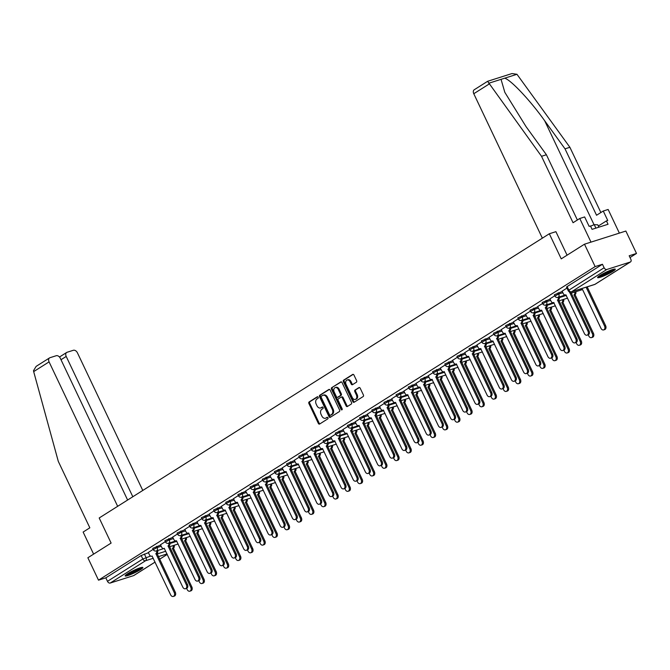 <?xml version="1.0" encoding="UTF-8"?>
<svg xmlns="http://www.w3.org/2000/svg" width="670" height="670" viewBox="0 0 670 670"><rect width="100%" height="100%" fill="white"/><g stroke="black" fill="none" stroke-linecap="round" stroke-linejoin="round"><path stroke-width="1" d="M318.175 397.226A0.863 0.628 -107.6 0 0 317.27 396.791L309.138 401.933A1.231 0.888 -107.6 0 0 308.895 403.516L318.342 423.406A1.231 0.888 -107.6 0 0 319.632 424.026L327.764 418.892A0.863 0.628 -107.6 0 0 327.027 417.343L325.98 418.013A3.945 2.856 -107.6 0 1 325.494 418.239A3.945 2.856 -107.6 0 1 321.851 416.02L321.064 414.361A3.945 2.856 -107.6 0 1 321.834 409.278L322.89 408.616A0.863 0.628 -107.6 0 0 322.153 407.067L321.097 407.737A3.945 2.856 -107.6 0 1 320.612 407.963A3.945 2.856 -107.6 0 1 316.969 405.744L316.181 404.085A3.945 2.856 -107.6 0 1 316.952 399.002L318.007 398.34A0.863 0.628 -107.6 0 0 318.175 397.226M127.551 573.746A9.799 1.256 154.6 0 0 125.148 575.899A9.799 1.256 154.6 0 0 130.977 574.408A9.799 1.256 154.6 0 0 140.457 569.651A9.799 1.256 154.6 0 0 142.852 567.49A9.799 1.256 154.6 0 0 137.023 568.981A9.799 1.256 154.6 0 0 127.551 573.746M599.993 275.445A9.799 1.256 154.6 0 0 597.598 277.598A9.799 1.256 154.6 0 0 603.427 276.107A9.799 1.256 154.6 0 0 612.899 271.342A9.799 1.256 154.6 0 0 615.303 269.189A9.799 1.256 154.6 0 0 609.474 270.68A9.799 1.256 154.6 0 0 599.993 275.445M356.365 382.235A1.231 0.888 -107.6 0 0 356.608 380.644L353.961 375.066A1.231 0.888 -107.6 0 0 352.671 374.446L343.635 380.15A1.231 0.888 -107.6 0 0 343.392 381.733L352.839 401.623A1.231 0.888 -107.6 0 0 354.128 402.251L363.165 396.54A1.231 0.888 -107.6 0 0 363.4 394.957L360.2 388.215A1.231 0.888 -107.6 0 0 358.911 387.595L355.041 390.032A1.231 0.888 -107.6 0 0 354.807 391.623L356.39 394.965A3.3 2.387 -107.6 0 1 355.343 399.404A3.3 2.387 -107.6 0 1 352.294 397.553L346.08 384.454A3.3 2.387 -107.6 0 1 347.127 380.016A3.3 2.387 -107.6 0 1 350.175 381.875L351.214 384.052A1.231 0.888 -107.6 0 0 352.504 384.672L356.365 382.235M98.498 580.161L87.862 557.758L111.111 543.077L99.194 517.977L549.325 233.763L561.242 258.863L584.491 244.19L595.128 266.585L98.498 580.161L105.818 577.833L107.476 581.326L142.819 559.014L150.583 556.058M330.142 390.099A1.231 0.888 -107.6 0 0 328.853 389.479L319.816 395.183A1.231 0.888 -107.6 0 0 319.573 396.774L329.02 416.665A1.231 0.888 -107.6 0 0 330.31 417.284L339.347 411.581A1.231 0.888 -107.6 0 0 339.59 409.99L330.142 390.099M331.725 387.67L340.762 381.959A1.231 0.888 -107.6 0 1 342.052 382.587L351.499 402.469A1.231 0.888 -107.6 0 1 351.256 404.06L347.387 406.506A1.231 0.888 -107.6 0 1 346.097 405.878L342.269 397.812A1.231 0.888 -107.6 0 0 340.98 397.193L338.409 398.809A1.231 0.888 -107.6 0 0 338.174 400.4L342.161 408.8A0.863 0.628 -107.6 0 1 341.089 409.479L331.483 389.253A1.231 0.888 -107.6 0 1 331.725 387.67L341.298 381.883M584.491 244.19L625.864 231.049L636.5 253.453L630.018 257.54M595.128 266.585L602.456 264.265L604.114 267.749A2.513 1.709 57.7 0 0 606.836 269.482L630.252 262.037A2.513 1.709 57.7 0 0 630.52 261.911A2.513 1.709 57.7 0 0 630.839 259.265L629.18 255.772L636.5 253.453M105.818 577.833L141.161 555.522L148.464 552.716M134.117 575.295A2.513 1.709 -122.3 0 1 133.891 575.488A2.513 1.709 -122.3 0 1 133.615 575.614L110.198 583.051A2.513 1.709 -122.3 0 1 107.476 581.326M165.339 541.662L160.498 544.752M177.508 533.973L172.667 537.072M189.677 526.293L184.836 529.384M201.846 518.605L197.014 521.704M214.015 510.925L209.182 514.016M226.192 503.237L221.351 506.336M238.361 495.557L233.52 498.647M250.53 487.869L245.563 491.001L246.811 493.313A2.513 1.817 -107.6 0 0 249.131 494.728A2.513 1.817 -107.6 0 0 249.441 494.586L267.992 533.345A2.889 2.085 -107.6 0 0 270.663 534.97A2.889 2.085 -107.6 0 0 271.584 531.084L253.26 492.165A2.513 1.817 -107.6 0 0 253.93 489.393M262.699 480.189L257.858 483.279M274.868 472.501L269.901 475.633L271.149 477.944A2.513 1.817 -107.6 0 0 273.469 479.36A2.513 1.817 -107.6 0 0 273.779 479.218L292.338 517.977A2.889 2.085 -107.6 0 0 295.001 519.602A2.889 2.085 -107.6 0 0 295.922 515.707L277.598 476.797A2.513 1.817 -107.6 0 0 278.268 474.025M287.036 464.812L282.204 467.911M299.205 457.133L294.373 460.223M311.382 449.444L306.542 452.543M323.551 441.765L318.585 444.897L319.825 447.208A2.513 1.817 -107.6 0 0 322.153 448.624A2.513 1.817 -107.6 0 0 322.454 448.481L341.013 487.241A2.889 2.085 -107.6 0 0 343.685 488.866A2.889 2.085 -107.6 0 0 344.606 484.971L326.282 446.061A2.513 1.817 -107.6 0 0 326.952 443.289M335.72 434.076L330.88 437.175M347.889 426.396L342.923 429.529L344.171 431.84A2.513 1.817 -107.6 0 0 346.491 433.256A2.513 1.817 -107.6 0 0 346.8 433.113L365.359 471.873A2.889 2.085 -107.6 0 0 368.023 473.497A2.889 2.085 -107.6 0 0 368.944 469.603L350.619 430.693A2.513 1.817 -107.6 0 0 351.289 427.921M360.058 418.708L355.217 421.807M372.227 411.028L367.394 414.119M384.396 403.34L379.563 406.439M396.573 395.66L391.732 398.75M408.742 387.972L403.901 391.071M420.911 380.292L415.944 383.424L417.192 385.736A2.513 1.817 -107.6 0 0 419.512 387.151A2.513 1.817 -107.6 0 0 419.822 387.009L438.373 425.768A2.889 2.085 -107.6 0 0 441.044 427.393A2.889 2.085 -107.6 0 0 441.966 423.499L423.641 384.588A2.513 1.817 -107.6 0 0 424.311 381.816M433.08 372.604L428.239 375.703M445.248 364.924L440.282 368.056L441.53 370.368A2.513 1.817 -107.6 0 0 443.85 371.783A2.513 1.817 -107.6 0 0 444.16 371.641L462.719 410.4A2.889 2.085 -107.6 0 0 465.382 412.025A2.889 2.085 -107.6 0 0 466.303 408.13L447.979 369.22A2.513 1.817 -107.6 0 0 448.649 366.448M457.417 357.236L452.585 360.334M469.586 349.556L464.754 352.646M481.764 341.868L476.923 344.966M493.932 334.188L489.092 337.278M506.101 326.499L501.26 329.598M518.27 318.82L513.304 321.952L514.552 324.263A2.513 1.817 -107.6 0 0 516.871 325.679A2.513 1.817 -107.6 0 0 517.181 325.528L535.74 364.296A2.889 2.085 -107.6 0 0 538.404 365.912A2.889 2.085 -107.6 0 0 539.325 362.026L521 323.116A2.513 1.817 -107.6 0 0 521.67 320.344M530.439 311.131L525.598 314.23M542.608 303.451L537.642 306.584L538.889 308.895A2.513 1.817 -107.6 0 0 541.209 310.31A2.513 1.817 -107.6 0 0 541.519 310.16L560.078 348.928A2.889 2.085 -107.6 0 0 562.75 350.544A2.889 2.085 -107.6 0 0 563.663 346.658L545.338 307.748A2.513 1.817 -107.6 0 0 546.017 304.976M554.777 295.763L549.944 298.862M566.954 288.083L562.113 291.174M558.16 292.748L558.746 293.988L554.919 296.048L554.325 294.817L562.247 291.45M545.991 300.436L546.578 301.676L542.742 303.736L542.156 302.497L550.07 299.138M533.814 308.116L534.409 309.356L530.573 311.416L529.987 310.185L537.901 306.818M521.645 315.805L522.24 317.044L518.404 319.104L517.818 317.865L525.732 314.506M509.476 323.484L510.063 324.724L506.235 326.784L505.649 325.553L513.563 322.186M497.307 331.173L497.894 332.412L494.066 334.472L493.48 333.233L501.394 329.875M485.139 338.853L485.725 340.092L481.897 342.152L481.311 340.921L489.226 337.554M472.97 346.541L473.556 347.78L469.729 349.841L469.134 348.601L477.057 345.243M460.801 354.221L461.387 355.46L457.551 357.52L456.965 356.289L464.88 352.923M448.624 361.909L449.218 363.148L445.382 365.209L444.796 363.969L452.711 360.611M436.455 369.589L437.049 370.828L433.214 372.889L432.627 371.657L440.542 368.291M424.286 377.277L424.872 378.517L421.045 380.577L420.459 379.337L428.373 375.979M412.117 384.957L412.703 386.196L408.876 388.265L408.29 387.026L416.204 383.659M399.948 392.645L400.534 393.885L396.707 395.945L396.121 394.705L404.035 391.347M387.779 400.325L388.366 401.565L384.538 403.633L383.944 402.394L391.866 399.027M375.61 408.013L376.197 409.253L372.361 411.313L371.775 410.074L379.689 406.715M363.433 415.693L364.028 416.933L360.192 419.001L359.606 417.762L367.52 414.395M351.264 423.381L351.859 424.621L348.023 426.681L347.437 425.442L355.351 422.083M339.095 431.061L339.682 432.301L335.854 434.369L335.268 433.13L343.182 429.763M326.927 438.75L327.513 439.989L323.685 442.049L323.099 440.81L331.014 437.451M314.758 446.429L315.344 447.669L311.517 449.738L310.93 448.498L318.845 445.131M302.589 454.118L303.175 455.357L299.348 457.417L298.753 456.178L306.676 452.819M290.42 461.798L291.006 463.037L287.17 465.106L286.584 463.866L294.498 460.499M278.243 469.486L278.837 470.725L275.002 472.786L274.415 471.546L282.33 468.188M266.074 477.166L266.668 478.405L262.833 480.474L262.246 479.234L270.161 475.868M253.905 484.854L254.491 486.093L250.664 488.154L250.078 486.914L257.992 483.556M241.736 492.534L242.322 493.773L238.495 495.842L237.909 494.602L245.823 491.244M229.567 500.222L230.153 501.462L226.326 503.522L225.74 502.282L233.654 498.924M217.398 507.902L217.984 509.141L214.157 511.21L213.562 509.97L221.485 506.612M205.229 515.59L205.816 516.83L201.98 518.89L201.394 517.65L209.308 514.292M193.052 523.27L193.647 524.51L189.811 526.578L189.225 525.339L197.139 521.98M180.883 530.958L181.478 532.198L177.642 534.258L177.056 533.019L184.97 529.66M168.714 538.646L169.301 539.878L165.473 541.946L164.887 540.707L172.801 537.348M156.546 546.326L157.132 547.566L153.304 549.626L152.718 548.387L160.633 545.028M549.325 233.763L555.824 231.703M153.17 549.341L148.33 552.44M602.456 264.265L567.113 286.576L566.502 287.128L568.152 290.621L604.114 267.749M320.612 407.963L321.441 407.695A3.945 2.856 -107.6 0 0 321.927 407.469L321.097 407.737M322.605 407.042L321.927 407.469M325.494 418.239L326.324 417.971A3.945 2.856 -107.6 0 0 326.801 417.745L325.98 418.013M327.488 417.318L326.801 417.745M317.722 396.766L309.967 401.665A1.231 0.888 -107.6 0 0 309.724 403.256L319.163 423.147A1.231 0.888 -107.6 0 0 319.925 423.842M329.389 389.404L320.645 394.923A1.231 0.888 -107.6 0 0 320.402 396.514L329.849 416.397A1.231 0.888 -107.6 0 0 330.603 417.1M321.391 396.196A0.863 0.628 -107.6 0 0 321.223 397.31L329.514 414.772A0.863 0.628 -107.6 0 0 330.419 415.207L331.533 414.504A3.945 2.856 -107.6 0 0 332.303 409.42L326.633 397.486A3.945 2.856 -107.6 0 0 322.99 395.275A3.945 2.856 -107.6 0 0 322.505 395.501L321.391 396.196M331.022 415.015A0.863 0.628 -107.6 0 0 331.248 414.939L330.419 415.207M322.99 395.275L323.819 395.007A3.945 2.856 -107.6 0 1 327.463 397.226L333.124 409.161A3.945 2.856 -107.6 0 1 332.353 414.244L331.248 414.939M341.8 396.933A1.231 0.888 -107.6 0 1 343.09 397.553L346.926 405.618A1.231 0.888 -107.6 0 0 347.68 406.313M332.555 387.402A1.231 0.888 -107.6 0 0 332.312 388.994L341.909 409.211A0.863 0.628 -107.6 0 0 342.219 409.596M338.291 389.446A3.3 2.387 -107.6 0 0 335.243 387.595A3.3 2.387 -107.6 0 0 334.196 392.034L336.39 396.64A1.231 0.888 -107.6 0 0 337.68 397.268L340.243 395.643A1.231 0.888 -107.6 0 0 340.486 394.06L338.291 389.446L339.121 389.178A3.3 2.387 -107.6 0 0 336.072 387.327L335.243 387.595M338.191 397.101A1.231 0.888 -107.6 0 0 338.501 397L337.68 397.268M339.121 389.178L341.306 393.793A1.231 0.888 -107.6 0 1 341.072 395.384L338.501 397M347.127 380.016L347.956 379.756A3.3 2.387 -107.6 0 1 351.005 381.607L352.035 383.793A1.231 0.888 -107.6 0 0 352.797 384.488M355.343 399.404L356.172 399.136A3.3 2.387 -107.6 0 0 357.219 394.705L356.39 394.965M359.447 387.511L355.871 389.772A1.231 0.888 -107.6 0 0 355.628 391.355L357.219 394.705M353.199 374.363L344.464 379.882A1.231 0.888 -107.6 0 0 344.221 381.473L353.659 401.364A1.231 0.888 -107.6 0 0 354.422 402.059M174.192 545.271A2.513 1.817 72.4 0 1 173.522 548.043L172.45 548.387A2.513 1.817 -107.6 0 0 173.12 545.615M186.629 588.386L187.181 589.567A2.889 2.085 -107.6 0 0 189.853 591.183A2.889 2.085 -107.6 0 0 190.774 587.297L172.332 548.462M173.404 548.119L191.846 586.954A2.889 2.085 72.4 0 1 190.925 590.84L189.853 591.183M148.313 552.407L149.444 554.794A2.513 1.817 -107.6 0 0 151.772 556.201A2.513 1.817 -107.6 0 0 152.073 556.058L170.632 594.818A2.889 2.085 -107.6 0 0 173.304 596.442A2.889 2.085 -107.6 0 0 174.225 592.556L155.901 553.646A2.513 1.817 -107.6 0 0 156.571 550.874M157.643 550.531A2.513 1.817 72.4 0 1 156.973 553.303L175.297 592.213A2.889 2.085 72.4 0 1 174.376 596.099L173.304 596.442M155.783 553.713L156.855 553.378M186.361 537.591A2.513 1.817 72.4 0 1 185.691 540.363L184.619 540.698A2.513 1.817 -107.6 0 0 185.288 537.926M198.797 580.706L199.35 581.878A2.889 2.085 -107.6 0 0 202.022 583.503A2.889 2.085 -107.6 0 0 202.943 579.609L184.501 540.774M185.573 540.43L204.015 579.274A2.889 2.085 72.4 0 1 203.094 583.16L202.022 583.503M198.538 529.903A2.513 1.817 72.4 0 1 197.859 532.675L196.787 533.019A2.513 1.817 -107.6 0 0 197.457 530.246M210.966 573.018L211.519 574.198A2.889 2.085 -107.6 0 0 214.191 575.815A2.889 2.085 -107.6 0 0 215.112 571.929L196.67 533.094M197.742 532.75L216.184 571.585A2.889 2.085 72.4 0 1 215.271 575.471L214.191 575.815M33.676 371.607L33.5 370.686L36.146 366.364L49.547 357.906A3.769 2.563 57.7 0 0 49.078 361.884L33.676 371.607L58.307 461.404L89.839 527.818L83.13 532.055L93.616 554.132M142.785 490.457L77.452 352.872A3.769 2.563 57.7 0 0 73.365 350.276L67.075 352.278A3.769 2.563 57.7 0 0 66.673 352.47A3.769 2.563 57.7 0 0 66.204 356.44L60.995 359.723M132.819 496.746L66.204 356.44M127.618 500.029L60.325 358.308A3.769 2.563 57.7 0 0 56.238 355.72L49.949 357.713A3.769 2.563 57.7 0 0 49.547 357.906M117.66 506.319L49.078 361.884M487.643 81.363L541.519 156.303L573.051 222.725L579.768 218.487L584.642 216.938L589.139 226.393L590.463 225.966L592.062 229.349L608.033 224.274L606.425 220.899L607.749 220.48L603.26 211.025L596.551 215.254L565.019 148.84L569.894 147.291L516.964 74.286L511.981 73.558L487.643 81.288L474.251 89.746A3.769 2.563 -122.3 0 0 473.774 93.725L542.357 238.16M565.019 148.84L544.677 120.751C530.489 100.718 510.574 79.546 504.644 78.206L501.043 79.345L504.828 92.343L526.067 126.664L546.402 154.753L577.372 219.995M603.26 211.025L608.142 209.467L619.365 233.11L590.99 242.121L579.768 218.487M569.894 147.291L600.873 212.532M541.519 156.303L546.402 154.753M567.071 255.186L555.899 231.653M606.425 220.899L598.327 226.016M141.069 567.565A8.484 1.089 -25.4 0 1 135.834 570.899A8.484 1.089 -25.4 0 1 128.305 574.123A8.484 1.089 -25.4 0 1 126.337 574.567M128.07 573.419A7.856 1.005 154.6 0 0 128.431 573.311A7.856 1.005 154.6 0 0 139.084 568.194M125.684 575.086A9.74 1.248 154.6 0 0 127.526 574.617A9.74 1.248 154.6 0 0 141.881 567.389M613.519 269.265A8.484 1.089 -25.4 0 1 608.276 272.59A8.484 1.089 -25.4 0 1 600.756 275.822A8.484 1.089 -25.4 0 1 598.787 276.266M600.521 275.119A7.856 1.005 154.6 0 0 600.881 275.01A7.856 1.005 154.6 0 0 611.534 269.893M598.134 276.777A9.74 1.248 154.6 0 0 599.977 276.308A9.74 1.248 154.6 0 0 614.331 269.089M598.88 227.18L597.766 224.827L594.24 224.626L590.563 226.2M595.906 228.127L594.24 224.626M160.482 544.718L161.621 547.105A2.513 1.817 -107.6 0 0 163.941 548.512A2.513 1.817 -107.6 0 0 164.251 548.37L182.801 587.138A2.889 2.085 -107.6 0 0 185.473 588.754A2.889 2.085 -107.6 0 0 186.394 584.868L168.07 545.958A2.513 1.817 -107.6 0 0 168.739 543.186M169.82 542.842A2.513 1.817 72.4 0 1 169.142 545.615L187.466 584.525A2.889 2.085 72.4 0 1 186.553 588.411L185.473 588.754M167.952 546.033L169.024 545.69M172.659 537.038L173.79 539.425A2.513 1.817 -107.6 0 0 176.109 540.832A2.513 1.817 -107.6 0 0 176.419 540.69L194.978 579.45A2.889 2.085 -107.6 0 0 197.642 581.074A2.889 2.085 -107.6 0 0 198.563 577.188L180.238 538.278A2.513 1.817 -107.6 0 0 180.908 535.497M181.989 535.163A2.513 1.817 72.4 0 1 181.319 537.935L199.635 576.845A2.889 2.085 72.4 0 1 198.722 580.731L197.642 581.074M180.121 538.345L181.202 538.01M210.707 522.223A2.513 1.817 72.4 0 1 210.037 524.995L208.956 525.33A2.513 1.817 -107.6 0 0 209.626 522.558M223.135 565.338L223.696 566.51A2.889 2.085 -107.6 0 0 226.359 568.135A2.889 2.085 -107.6 0 0 227.281 564.24L208.839 525.406M209.919 525.062L228.353 563.906A2.889 2.085 72.4 0 1 227.44 567.792L226.359 568.135M222.876 514.535A2.513 1.817 72.4 0 1 222.206 517.307L221.125 517.65A2.513 1.817 -107.6 0 0 221.795 514.878M235.304 557.649L235.865 558.83A2.889 2.085 -107.6 0 0 238.528 560.447A2.889 2.085 -107.6 0 0 239.45 556.561L221.008 517.726M222.088 517.382L240.53 556.217A2.889 2.085 72.4 0 1 239.609 560.103L238.528 560.447M235.044 506.855A2.513 1.817 72.4 0 1 234.374 509.627L233.294 509.962A2.513 1.817 -107.6 0 0 233.972 507.19M247.473 549.969L248.034 551.142A2.889 2.085 -107.6 0 0 250.706 552.767A2.889 2.085 -107.6 0 0 251.619 548.872L233.177 510.038M234.257 509.694L252.699 548.537A2.889 2.085 72.4 0 1 251.778 552.423L250.706 552.767M184.828 529.35L185.958 531.737A2.513 1.817 -107.6 0 0 188.278 533.144A2.513 1.817 -107.6 0 0 188.588 533.002L207.147 571.77A2.889 2.085 -107.6 0 0 209.811 573.386A2.889 2.085 -107.6 0 0 210.732 569.5L192.407 530.59A2.513 1.817 -107.6 0 0 193.077 527.818M194.158 527.474A2.513 1.817 72.4 0 1 193.488 530.246L211.812 569.157A2.889 2.085 72.4 0 1 210.891 573.043L209.811 573.386M192.29 530.665L193.37 530.322M196.997 521.67L198.127 524.057A2.513 1.817 -107.6 0 0 200.447 525.464A2.513 1.817 -107.6 0 0 200.757 525.322L219.316 564.081A2.889 2.085 -107.6 0 0 221.988 565.706A2.889 2.085 -107.6 0 0 222.901 561.82L204.576 522.91A2.513 1.817 -107.6 0 0 205.255 520.129M206.327 519.794A2.513 1.817 72.4 0 1 205.656 522.567L223.981 561.477A2.889 2.085 72.4 0 1 223.06 565.363L221.988 565.706M204.459 522.977L205.539 522.642M209.166 513.982L210.296 516.369A2.513 1.817 -107.6 0 0 212.616 517.776A2.513 1.817 -107.6 0 0 212.926 517.634L231.485 556.402A2.889 2.085 -107.6 0 0 234.157 558.018A2.889 2.085 -107.6 0 0 235.07 554.132L216.753 515.222A2.513 1.817 -107.6 0 0 217.423 512.45M218.495 512.106A2.513 1.817 72.4 0 1 217.825 514.878L236.15 553.788A2.889 2.085 72.4 0 1 235.229 557.674L234.157 558.018M216.636 515.297L217.708 514.954M221.334 506.302L222.465 508.689A2.513 1.817 -107.6 0 0 224.785 510.096A2.513 1.817 -107.6 0 0 225.095 509.954L243.654 548.713A2.889 2.085 -107.6 0 0 246.326 550.338A2.889 2.085 -107.6 0 0 247.247 546.452L228.922 507.542A2.513 1.817 -107.6 0 0 229.592 504.761M230.664 504.426A2.513 1.817 72.4 0 1 229.994 507.198L248.319 546.109A2.889 2.085 72.4 0 1 247.397 549.995L246.326 550.338M228.805 507.609L229.877 507.274M233.503 498.614L234.634 501.001A2.513 1.817 -107.6 0 0 236.962 502.408A2.513 1.817 -107.6 0 0 237.264 502.266L255.823 541.033A2.889 2.085 -107.6 0 0 258.494 542.65A2.889 2.085 -107.6 0 0 259.416 538.764L241.091 499.854A2.513 1.817 -107.6 0 0 241.761 497.081M242.833 496.738A2.513 1.817 72.4 0 1 242.163 499.51L260.488 538.42A2.889 2.085 72.4 0 1 259.566 542.306L258.494 542.65M240.974 499.929L242.046 499.586M255.01 489.058A2.513 1.817 72.4 0 1 254.332 491.83L272.656 530.74A2.889 2.085 72.4 0 1 271.744 534.627L270.663 534.97M253.143 492.241L254.215 491.906M257.849 483.246L258.98 485.633A2.513 1.817 -107.6 0 0 261.3 487.04A2.513 1.817 -107.6 0 0 261.61 486.897L280.169 525.665A2.889 2.085 -107.6 0 0 282.832 527.282A2.889 2.085 -107.6 0 0 283.753 523.396L265.429 484.485A2.513 1.817 -107.6 0 0 266.099 481.713M267.179 481.37A2.513 1.817 72.4 0 1 266.509 484.142L284.825 523.052A2.889 2.085 72.4 0 1 283.913 526.938L282.832 527.282M265.312 484.561L266.392 484.217M279.348 473.69A2.513 1.817 72.4 0 1 278.678 476.462L297.003 515.372A2.889 2.085 72.4 0 1 296.081 519.258L295.001 519.602M277.481 476.873L278.561 476.529M282.187 467.878L283.318 470.265A2.513 1.817 -107.6 0 0 285.638 471.672A2.513 1.817 -107.6 0 0 285.948 471.529L304.507 510.297A2.889 2.085 -107.6 0 0 307.178 511.913A2.889 2.085 -107.6 0 0 308.091 508.028L289.767 469.117A2.513 1.817 -107.6 0 0 290.445 466.345M291.517 466.002A2.513 1.817 72.4 0 1 290.847 468.774L309.172 507.684A2.889 2.085 72.4 0 1 308.25 511.57L307.178 511.913M289.649 469.193L290.73 468.849M294.356 460.198L295.487 462.576A2.513 1.817 -107.6 0 0 297.807 463.992A2.513 1.817 -107.6 0 0 298.116 463.849L316.675 502.609A2.889 2.085 -107.6 0 0 319.347 504.234A2.889 2.085 -107.6 0 0 320.26 500.339L301.944 461.429A2.513 1.817 -107.6 0 0 302.614 458.657M303.686 458.322A2.513 1.817 72.4 0 1 303.016 461.094L321.34 500.004A2.889 2.085 72.4 0 1 320.419 503.89L319.347 504.234M301.827 461.504L302.899 461.161M306.525 452.51L307.656 454.897A2.513 1.817 -107.6 0 0 309.976 456.304A2.513 1.817 -107.6 0 0 310.285 456.161L328.844 494.929A2.889 2.085 -107.6 0 0 331.516 496.545A2.889 2.085 -107.6 0 0 332.437 492.659L314.113 453.749A2.513 1.817 -107.6 0 0 314.783 450.977M315.855 450.634A2.513 1.817 72.4 0 1 315.185 453.406L333.509 492.316A2.889 2.085 72.4 0 1 332.588 496.202L331.516 496.545M313.996 453.825L315.067 453.481M328.024 442.954A2.513 1.817 72.4 0 1 327.354 445.726L345.678 484.636A2.889 2.085 72.4 0 1 344.757 488.522L343.685 488.866M326.164 446.136L327.236 445.793M330.863 437.142L332.002 439.528A2.513 1.817 -107.6 0 0 334.322 440.935A2.513 1.817 -107.6 0 0 334.632 440.793L353.182 479.553A2.889 2.085 -107.6 0 0 355.854 481.177A2.889 2.085 -107.6 0 0 356.775 477.291L338.451 438.381A2.513 1.817 -107.6 0 0 339.121 435.609M340.201 435.266A2.513 1.817 72.4 0 1 339.522 438.038L357.847 476.948A2.889 2.085 72.4 0 1 356.934 480.834L355.854 481.177M338.333 438.456L339.405 438.113M352.37 427.586A2.513 1.817 72.4 0 1 351.7 430.358L370.016 469.268A2.889 2.085 72.4 0 1 369.103 473.154L368.023 473.497M350.502 430.768L351.583 430.425M355.209 421.773L356.34 424.16A2.513 1.817 -107.6 0 0 358.659 425.567A2.513 1.817 -107.6 0 0 358.969 425.425L377.528 464.184A2.889 2.085 -107.6 0 0 380.192 465.809A2.889 2.085 -107.6 0 0 381.113 461.923L362.788 423.013A2.513 1.817 -107.6 0 0 363.458 420.241M364.539 419.897A2.513 1.817 72.4 0 1 363.869 422.67L382.193 461.58A2.889 2.085 72.4 0 1 381.272 465.466L380.192 465.809M362.671 423.088L363.751 422.745M367.378 414.094L368.508 416.472A2.513 1.817 -107.6 0 0 370.828 417.887A2.513 1.817 -107.6 0 0 371.138 417.745L389.697 456.505A2.889 2.085 -107.6 0 0 392.369 458.129A2.889 2.085 -107.6 0 0 393.282 454.235L374.957 415.325A2.513 1.817 -107.6 0 0 375.635 412.553M376.708 412.218A2.513 1.817 72.4 0 1 376.038 414.99L394.362 453.9A2.889 2.085 72.4 0 1 393.441 457.786L392.369 458.129M374.84 415.4L375.92 415.057M379.547 406.405L380.677 408.792A2.513 1.817 -107.6 0 0 382.997 410.199A2.513 1.817 -107.6 0 0 383.307 410.057L401.866 448.816A2.889 2.085 -107.6 0 0 404.538 450.441A2.889 2.085 -107.6 0 0 405.451 446.555L387.134 407.645A2.513 1.817 -107.6 0 0 387.804 404.873M388.876 404.529A2.513 1.817 72.4 0 1 388.206 407.301L406.531 446.212A2.889 2.085 72.4 0 1 405.61 450.098L404.538 450.441M387.017 407.72L388.089 407.377M391.716 398.725L392.846 401.104A2.513 1.817 -107.6 0 0 395.166 402.519A2.513 1.817 -107.6 0 0 395.476 402.377L414.035 441.136A2.889 2.085 -107.6 0 0 416.707 442.761A2.889 2.085 -107.6 0 0 417.628 438.867L399.303 399.957A2.513 1.817 -107.6 0 0 399.973 397.184M401.045 396.849A2.513 1.817 72.4 0 1 400.375 399.622L418.7 438.532A2.889 2.085 72.4 0 1 417.779 442.418L416.707 442.761M399.186 400.032L400.258 399.689M403.884 391.037L405.015 393.424A2.513 1.817 -107.6 0 0 407.343 394.831A2.513 1.817 -107.6 0 0 407.645 394.689L426.204 433.448A2.889 2.085 -107.6 0 0 428.875 435.073A2.889 2.085 -107.6 0 0 429.797 431.187L411.472 392.277A2.513 1.817 -107.6 0 0 412.142 389.505M413.214 389.161A2.513 1.817 72.4 0 1 412.544 391.933L430.869 430.844A2.889 2.085 72.4 0 1 429.947 434.73L428.875 435.073M411.355 392.352L412.427 392.009M247.213 499.167A2.513 1.817 72.4 0 1 246.543 501.939L245.471 502.282A2.513 1.817 -107.6 0 0 246.141 499.51M259.642 542.281L260.203 543.454A2.889 2.085 -107.6 0 0 262.875 545.079A2.889 2.085 -107.6 0 0 263.787 541.193L245.354 502.358M246.426 502.014L264.868 540.849A2.889 2.085 72.4 0 1 263.947 544.735L262.875 545.079M259.382 491.487A2.513 1.817 72.4 0 1 258.712 494.259L257.64 494.594A2.513 1.817 -107.6 0 0 258.31 491.822M271.819 534.601L272.372 535.774A2.889 2.085 -107.6 0 0 275.043 537.399A2.889 2.085 -107.6 0 0 275.965 533.504L257.523 494.669M258.595 494.326L277.037 533.169A2.889 2.085 72.4 0 1 276.115 537.055L275.043 537.399M271.551 483.799A2.513 1.817 72.4 0 1 270.881 486.571L269.809 486.914A2.513 1.817 -107.6 0 0 270.479 484.142M283.988 526.913L284.541 528.086A2.889 2.085 -107.6 0 0 287.212 529.71A2.889 2.085 -107.6 0 0 288.134 525.824L269.692 486.99M270.764 486.646L289.206 525.481A2.889 2.085 72.4 0 1 288.284 529.367L287.212 529.71M283.728 476.119A2.513 1.817 72.4 0 1 283.05 478.891L281.978 479.226A2.513 1.817 -107.6 0 0 282.648 476.454M296.157 519.233L296.709 520.406A2.889 2.085 -107.6 0 0 299.381 522.031A2.889 2.085 -107.6 0 0 300.302 518.136L281.861 479.301M282.933 478.958L301.374 517.801A2.889 2.085 72.4 0 1 300.462 521.687L299.381 522.031M295.897 468.431A2.513 1.817 72.4 0 1 295.227 471.203L294.147 471.546A2.513 1.817 -107.6 0 0 294.817 468.774M308.326 511.545L308.887 512.718A2.889 2.085 -107.6 0 0 311.55 514.342A2.889 2.085 -107.6 0 0 312.471 510.456L294.029 471.621M295.11 471.278L313.543 510.113A2.889 2.085 72.4 0 1 312.63 513.999L311.55 514.342M308.066 460.751A2.513 1.817 72.4 0 1 307.396 463.523L306.316 463.858A2.513 1.817 -107.6 0 0 306.986 461.086M320.495 503.865L321.056 505.038A2.889 2.085 -107.6 0 0 323.719 506.662A2.889 2.085 -107.6 0 0 324.64 502.768L306.198 463.933M307.279 463.59L325.721 502.433A2.889 2.085 72.4 0 1 324.799 506.319L323.719 506.662M320.235 453.062A2.513 1.817 72.4 0 1 319.565 455.834L318.484 456.178A2.513 1.817 -107.6 0 0 319.163 453.406M332.663 496.177L333.224 497.349A2.889 2.085 -107.6 0 0 335.896 498.974A2.889 2.085 -107.6 0 0 336.809 495.088L318.367 456.253M319.448 455.91L337.889 494.745A2.889 2.085 72.4 0 1 336.968 498.631L335.896 498.974M332.404 445.382A2.513 1.817 72.4 0 1 331.734 448.155L330.662 448.49A2.513 1.817 -107.6 0 0 331.332 445.718M344.832 488.497L345.393 489.669A2.889 2.085 -107.6 0 0 348.065 491.294A2.889 2.085 -107.6 0 0 348.978 487.4L330.545 448.565M331.616 448.222L350.058 487.065A2.889 2.085 72.4 0 1 349.137 490.951L348.065 491.294M344.573 437.694A2.513 1.817 72.4 0 1 343.903 440.466L342.831 440.81A2.513 1.817 -107.6 0 0 343.501 438.038M357.01 480.809L357.562 481.981A2.889 2.085 -107.6 0 0 360.234 483.606A2.889 2.085 -107.6 0 0 361.155 479.72L342.713 440.885M343.785 440.542L362.227 479.377A2.889 2.085 72.4 0 1 361.306 483.263L360.234 483.606M356.741 430.014A2.513 1.817 72.4 0 1 356.072 432.786L355 433.121A2.513 1.817 -107.6 0 0 355.67 430.349M369.178 473.129L369.731 474.301A2.889 2.085 -107.6 0 0 372.403 475.926A2.889 2.085 -107.6 0 0 373.324 472.032L354.882 433.197M355.954 432.854L374.396 471.697A2.889 2.085 72.4 0 1 373.475 475.583L372.403 475.926M368.919 422.326A2.513 1.817 72.4 0 1 368.24 425.098L367.168 425.442A2.513 1.817 -107.6 0 0 367.838 422.67M381.347 465.441L381.9 466.613A2.889 2.085 -107.6 0 0 384.572 468.238A2.889 2.085 -107.6 0 0 385.493 464.352L367.051 425.517M368.123 425.174L386.565 464.008A2.889 2.085 72.4 0 1 385.652 467.894L384.572 468.238M381.088 414.638A2.513 1.817 72.4 0 1 380.418 417.418L379.337 417.753A2.513 1.817 -107.6 0 0 380.007 414.981M393.516 457.761L394.077 458.933A2.889 2.085 -107.6 0 0 396.741 460.558A2.889 2.085 -107.6 0 0 397.662 456.664L379.22 417.829M380.3 417.485L398.734 456.329A2.889 2.085 72.4 0 1 397.821 460.215L396.741 460.558M393.257 406.958A2.513 1.817 72.4 0 1 392.587 409.73L391.506 410.074A2.513 1.817 -107.6 0 0 392.176 407.301M405.685 450.072L406.246 451.245A2.889 2.085 -107.6 0 0 408.909 452.87A2.889 2.085 -107.6 0 0 409.831 448.984L391.389 410.149M392.469 409.805L410.911 448.64A2.889 2.085 72.4 0 1 409.99 452.526L408.909 452.87M405.425 399.27A2.513 1.817 72.4 0 1 404.755 402.05L403.675 402.385A2.513 1.817 -107.6 0 0 404.353 399.613M417.854 442.393L418.415 443.565A2.889 2.085 -107.6 0 0 421.087 445.181A2.889 2.085 -107.6 0 0 422 441.296L403.558 402.461M404.638 402.117L423.08 440.961A2.889 2.085 72.4 0 1 422.159 444.846L421.087 445.181M417.594 391.59A2.513 1.817 72.4 0 1 416.924 394.362L415.852 394.705A2.513 1.817 -107.6 0 0 416.522 391.933M430.023 434.704L430.584 435.877A2.889 2.085 -107.6 0 0 433.256 437.502A2.889 2.085 -107.6 0 0 434.168 433.616L415.735 394.781M416.807 394.437L435.249 433.272A2.889 2.085 72.4 0 1 434.328 437.158L433.256 437.502M429.763 383.902A2.513 1.817 72.4 0 1 429.093 386.674L428.021 387.017A2.513 1.817 -107.6 0 0 428.691 384.245M442.2 427.024L442.753 428.197A2.889 2.085 -107.6 0 0 445.424 429.813A2.889 2.085 -107.6 0 0 446.346 425.927L427.904 387.092M428.976 386.749L447.418 425.592A2.889 2.085 72.4 0 1 446.496 429.478L445.424 429.813M441.932 376.222A2.513 1.817 72.4 0 1 441.262 378.994L440.19 379.337A2.513 1.817 -107.6 0 0 440.86 376.565M454.369 419.336L454.922 420.509A2.889 2.085 -107.6 0 0 457.593 422.134A2.889 2.085 -107.6 0 0 458.515 418.248L440.073 379.413M441.145 379.069L459.587 417.904A2.889 2.085 72.4 0 1 458.665 421.79L457.593 422.134M454.109 368.534A2.513 1.817 72.4 0 1 453.431 371.306L452.359 371.649A2.513 1.817 -107.6 0 0 453.029 368.877M466.538 411.656L467.091 412.829A2.889 2.085 -107.6 0 0 469.762 414.445A2.889 2.085 -107.6 0 0 470.683 410.559L452.242 371.724M453.314 371.381L471.755 410.224A2.889 2.085 72.4 0 1 470.843 414.11L469.762 414.445M466.278 360.854A2.513 1.817 72.4 0 1 465.608 363.626L464.528 363.969A2.513 1.817 -107.6 0 0 465.198 361.197M478.707 403.968L479.268 405.141A2.889 2.085 -107.6 0 0 481.931 406.765A2.889 2.085 -107.6 0 0 482.852 402.879L464.411 364.045M465.491 363.701L483.924 402.536A2.889 2.085 72.4 0 1 483.011 406.422L481.931 406.765M478.447 353.165A2.513 1.817 72.4 0 1 477.777 355.938L476.697 356.281A2.513 1.817 -107.6 0 0 477.367 353.509M490.876 396.288L491.437 397.461A2.889 2.085 -107.6 0 0 494.1 399.077A2.889 2.085 -107.6 0 0 495.021 395.191L476.579 356.356M477.66 356.013L496.102 394.848A2.889 2.085 72.4 0 1 495.18 398.742L494.1 399.077M425.391 381.481A2.513 1.817 72.4 0 1 424.713 384.253L443.038 423.164A2.889 2.085 72.4 0 1 442.125 427.05L441.044 427.393M423.524 384.664L424.596 384.32M428.231 375.669L429.361 378.056A2.513 1.817 -107.6 0 0 431.681 379.463A2.513 1.817 -107.6 0 0 431.991 379.321L450.55 418.08A2.889 2.085 -107.6 0 0 453.213 419.705A2.889 2.085 -107.6 0 0 454.134 415.819L435.81 376.909A2.513 1.817 -107.6 0 0 436.48 374.136M437.56 373.793A2.513 1.817 72.4 0 1 436.89 376.565L455.206 415.475A2.889 2.085 72.4 0 1 454.294 419.361L453.213 419.705M435.693 376.984L436.773 376.641M449.729 366.113A2.513 1.817 72.4 0 1 449.059 368.885L467.384 407.796A2.889 2.085 72.4 0 1 466.462 411.682L465.382 412.025M447.861 369.296L448.942 368.952M452.568 360.301L453.699 362.688A2.513 1.817 -107.6 0 0 456.019 364.095A2.513 1.817 -107.6 0 0 456.329 363.952L474.888 402.712A2.889 2.085 -107.6 0 0 477.559 404.337A2.889 2.085 -107.6 0 0 478.472 400.451L460.148 361.54A2.513 1.817 -107.6 0 0 460.826 358.768M461.898 358.425A2.513 1.817 72.4 0 1 461.228 361.197L479.553 400.107A2.889 2.085 72.4 0 1 478.631 403.993L477.559 404.337M460.03 361.616L461.111 361.272M490.616 345.486A2.513 1.817 72.4 0 1 489.946 348.258L488.866 348.601A2.513 1.817 -107.6 0 0 489.544 345.829M503.044 388.6L503.606 389.772A2.889 2.085 -107.6 0 0 506.277 391.397A2.889 2.085 -107.6 0 0 507.19 387.511L488.748 348.676M489.829 348.333L508.27 387.168A2.889 2.085 72.4 0 1 507.349 391.054L506.277 391.397M464.737 352.621L465.868 355A2.513 1.817 -107.6 0 0 468.188 356.415A2.513 1.817 -107.6 0 0 468.498 356.272L487.056 395.032A2.889 2.085 -107.6 0 0 489.728 396.657A2.889 2.085 -107.6 0 0 490.641 392.762L472.325 353.852A2.513 1.817 -107.6 0 0 472.995 351.08M474.067 350.737A2.513 1.817 72.4 0 1 473.397 353.517L491.721 392.427A2.889 2.085 72.4 0 1 490.8 396.313L489.728 396.657M472.208 353.928L473.28 353.584M502.785 337.797A2.513 1.817 72.4 0 1 502.115 340.569L501.043 340.913A2.513 1.817 -107.6 0 0 501.713 338.141M515.213 380.92L515.774 382.093A2.889 2.085 -107.6 0 0 518.446 383.709A2.889 2.085 -107.6 0 0 519.359 379.823L500.925 340.988M501.998 340.645L520.439 379.48A2.889 2.085 72.4 0 1 519.518 383.374L518.446 383.709M476.906 344.933L478.037 347.32A2.513 1.817 -107.6 0 0 480.356 348.727A2.513 1.817 -107.6 0 0 480.666 348.584L499.225 387.344A2.889 2.085 -107.6 0 0 501.897 388.969A2.889 2.085 -107.6 0 0 502.818 385.083L484.494 346.172A2.513 1.817 -107.6 0 0 485.164 343.4M486.236 343.057A2.513 1.817 72.4 0 1 485.566 345.829L503.89 384.739A2.889 2.085 72.4 0 1 502.969 388.625L501.897 388.969M484.377 346.248L485.449 345.904M514.954 330.117A2.513 1.817 72.4 0 1 514.284 332.889L513.212 333.233A2.513 1.817 -107.6 0 0 513.882 330.461M527.391 373.232L527.943 374.404A2.889 2.085 -107.6 0 0 530.615 376.029A2.889 2.085 -107.6 0 0 531.536 372.143L513.094 333.308M514.166 332.965L532.608 371.8A2.889 2.085 72.4 0 1 531.687 375.686L530.615 376.029M489.075 337.253L490.206 339.631A2.513 1.817 -107.6 0 0 492.534 341.047A2.513 1.817 -107.6 0 0 492.835 340.896L511.394 379.664A2.889 2.085 -107.6 0 0 514.066 381.28A2.889 2.085 -107.6 0 0 514.987 377.394L496.663 338.484A2.513 1.817 -107.6 0 0 497.333 335.712M498.405 335.368A2.513 1.817 72.4 0 1 497.735 338.149L516.059 377.059A2.889 2.085 72.4 0 1 515.138 380.945L514.066 381.28M496.545 338.559L497.617 338.216M527.122 322.429A2.513 1.817 72.4 0 1 526.452 325.201L525.381 325.545A2.513 1.817 -107.6 0 0 526.051 322.772M539.559 365.552L540.112 366.724A2.889 2.085 -107.6 0 0 542.784 368.341A2.889 2.085 -107.6 0 0 543.705 364.455L525.263 325.62M526.335 325.277L544.777 364.111A2.889 2.085 72.4 0 1 543.856 368.006L542.784 368.341M501.244 329.565L502.383 331.952A2.513 1.817 -107.6 0 0 504.703 333.359A2.513 1.817 -107.6 0 0 505.012 333.216L523.563 371.976A2.889 2.085 -107.6 0 0 526.235 373.6A2.889 2.085 -107.6 0 0 527.156 369.714L508.831 330.804A2.513 1.817 -107.6 0 0 509.502 328.032M510.582 327.689A2.513 1.817 72.4 0 1 509.904 330.461L528.228 369.371A2.889 2.085 72.4 0 1 527.315 373.257L526.235 373.6M508.714 330.88L509.786 330.536M539.3 314.749A2.513 1.817 72.4 0 1 538.621 317.521L537.549 317.865A2.513 1.817 -107.6 0 0 538.219 315.093M551.728 357.864L552.281 359.036A2.889 2.085 -107.6 0 0 554.953 360.661A2.889 2.085 -107.6 0 0 555.874 356.775L537.432 317.94M538.504 317.597L556.946 356.432A2.889 2.085 72.4 0 1 556.033 360.318L554.953 360.661M522.751 320A2.513 1.817 72.4 0 1 522.081 322.772L540.397 361.691A2.889 2.085 72.4 0 1 539.484 365.577L538.404 365.912M520.883 323.191L521.964 322.848M551.469 307.061A2.513 1.817 72.4 0 1 550.799 309.833L549.718 310.177A2.513 1.817 -107.6 0 0 550.388 307.404M563.897 350.184L564.458 351.356A2.889 2.085 -107.6 0 0 567.121 352.973A2.889 2.085 -107.6 0 0 568.043 349.087L549.601 310.252M550.681 309.909L569.115 348.743A2.889 2.085 72.4 0 1 568.202 352.638L567.121 352.973M525.59 314.197L526.721 316.583A2.513 1.817 -107.6 0 0 529.04 317.99A2.513 1.817 -107.6 0 0 529.35 317.848L547.909 356.608A2.889 2.085 -107.6 0 0 550.572 358.232A2.889 2.085 -107.6 0 0 551.494 354.346L533.169 315.436A2.513 1.817 -107.6 0 0 533.839 312.664M534.92 312.321A2.513 1.817 72.4 0 1 534.25 315.093L552.574 354.003A2.889 2.085 72.4 0 1 551.653 357.889L550.572 358.232M533.052 315.511L534.132 315.168M563.638 299.381A2.513 1.817 72.4 0 1 562.968 302.153L561.887 302.497A2.513 1.817 -107.6 0 0 562.557 299.724M576.066 342.496L576.627 343.668A2.889 2.085 -107.6 0 0 579.29 345.293A2.889 2.085 -107.6 0 0 580.212 341.407L561.77 302.572M562.85 302.229L581.292 341.064A2.889 2.085 72.4 0 1 580.371 344.95L579.29 345.293M547.089 304.632A2.513 1.817 72.4 0 1 546.419 307.404L564.743 346.323A2.889 2.085 72.4 0 1 563.822 350.209L562.75 350.544M545.221 307.823L546.301 307.48M575.806 291.693A2.513 1.817 72.4 0 1 575.136 294.465L574.056 294.808A2.513 1.817 -107.6 0 0 574.734 292.036M588.235 334.816L588.796 335.988A2.889 2.085 -107.6 0 0 591.468 337.605A2.889 2.085 -107.6 0 0 592.381 333.719L573.939 294.884M575.019 294.54L593.461 333.375A2.889 2.085 72.4 0 1 592.54 337.27L591.468 337.605M549.928 298.828L551.058 301.215A2.513 1.817 -107.6 0 0 553.378 302.622A2.513 1.817 -107.6 0 0 553.688 302.48L572.247 341.239A2.889 2.085 -107.6 0 0 574.919 342.864A2.889 2.085 -107.6 0 0 575.832 338.978L557.515 300.068A2.513 1.817 -107.6 0 0 558.185 297.296M559.257 296.952A2.513 1.817 72.4 0 1 558.587 299.724L576.912 338.635A2.889 2.085 72.4 0 1 575.991 342.521L574.919 342.864M557.398 300.143L558.47 299.8M587.205 286.852L586.116 287.196L604.549 326.039A2.889 2.085 -107.6 0 1 603.636 329.925A2.889 2.085 -107.6 0 1 600.965 328.3L582.523 289.465M580.287 289.046A2.513 1.817 -107.6 0 0 582.096 289.683A2.513 1.817 -107.6 0 0 582.406 289.541M587.188 286.861L605.63 325.695A2.889 2.085 72.4 0 1 604.708 329.581L603.636 329.925M562.096 291.149L563.227 293.527A2.513 1.817 -107.6 0 0 565.547 294.942A2.513 1.817 -107.6 0 0 565.857 294.792L584.416 333.56A2.889 2.085 -107.6 0 0 587.087 335.176A2.889 2.085 -107.6 0 0 588.009 331.29L569.684 292.38A2.513 1.817 -107.6 0 0 570.069 292.028M569.684 292.38L570.756 292.036A2.513 1.817 72.4 0 1 570.756 292.036L589.081 330.947A2.889 2.085 72.4 0 1 588.159 334.841L587.087 335.176M569.567 292.455L570.639 292.112M606.836 269.482L571.493 291.793L594.91 284.356L630.252 262.037M144.377 554.015L146.035 557.499A2.513 1.817 -107.6 0 1 145.541 560.74L110.198 583.051M157.14 553.973L165.758 551.234M167.031 553.914L158.413 556.653M153.288 558.278L145.541 560.74A2.513 1.709 -122.3 0 1 142.819 559.014L141.161 555.522M133.615 575.614L155.08 562.063M159.619 559.19L167.249 554.375M554.919 296.048A2.513 2.513 0 0 0 557.943 297.371A2.513 1.817 72.4 0 0 558.252 297.229A2.513 1.817 72.4 0 0 558.746 293.988L562.833 292.69M542.742 303.736A2.513 2.513 0 0 0 545.774 305.051A2.513 1.817 72.4 0 0 546.083 304.909A2.513 1.817 72.4 0 0 546.578 301.676L550.665 300.378M559.391 297.606L566.301 295.403M530.573 311.416A2.513 2.513 0 0 0 533.605 312.739A2.513 1.817 72.4 0 0 533.915 312.597A2.513 1.817 72.4 0 0 534.409 309.356L538.487 308.058M547.222 305.286L554.132 303.091M518.404 319.104A2.513 2.513 0 0 0 521.436 320.419A2.513 1.817 72.4 0 0 521.746 320.277A2.513 1.817 72.4 0 0 522.24 317.044L526.319 315.746M535.054 312.974L541.963 310.771M506.235 326.784A2.513 2.513 0 0 0 509.267 328.107A2.513 1.817 72.4 0 0 509.577 327.965A2.513 1.817 72.4 0 0 510.063 324.724L514.15 323.426M522.885 320.654L529.794 318.459M494.066 334.472A2.513 2.513 0 0 0 497.098 335.787A2.513 1.817 72.4 0 0 497.408 335.645A2.513 1.817 72.4 0 0 497.894 332.412L501.981 331.114M510.707 328.342L517.625 326.148M481.897 342.152A2.513 2.513 0 0 0 484.929 343.476A2.513 1.817 72.4 0 0 485.231 343.333A2.513 1.817 72.4 0 0 485.725 340.092L489.812 338.794M498.539 336.022L505.448 333.828M469.729 349.841A2.513 2.513 0 0 0 472.752 351.155A2.513 1.817 72.4 0 0 473.062 351.013A2.513 1.817 72.4 0 0 473.556 347.78L477.643 346.482M486.37 343.71L493.279 341.516M457.551 357.52A2.513 2.513 0 0 0 460.583 358.844A2.513 1.817 72.4 0 0 460.893 358.701A2.513 1.817 72.4 0 0 461.387 355.46L465.474 354.162M474.201 351.39L481.11 349.196M445.382 365.209A2.513 2.513 0 0 0 448.414 366.524A2.513 1.817 72.4 0 0 448.724 366.381A2.513 1.817 72.4 0 0 449.218 363.148L453.297 361.85M462.032 359.078L468.941 356.884M433.214 372.889A2.513 2.513 0 0 0 436.245 374.212A2.513 1.817 72.4 0 0 436.555 374.069A2.513 1.817 72.4 0 0 437.049 370.828L441.128 369.53M449.863 366.758L456.772 364.564M421.045 380.577A2.513 2.513 0 0 0 424.077 381.892A2.513 1.817 72.4 0 0 424.386 381.749A2.513 1.817 72.4 0 0 424.872 378.517L428.959 377.218M437.694 374.446L444.604 372.252M408.876 388.265A2.513 2.513 0 0 0 411.908 389.58A2.513 1.817 72.4 0 0 412.218 389.438A2.513 1.817 72.4 0 0 412.703 386.196L416.79 384.898M425.525 382.126L432.435 379.932M396.707 395.945A2.513 2.513 0 0 0 399.739 397.26A2.513 1.817 72.4 0 0 400.04 397.117A2.513 1.817 72.4 0 0 400.534 393.885L404.621 392.587M413.348 389.814L420.257 387.62M384.538 403.633A2.513 2.513 0 0 0 387.562 404.948A2.513 1.817 72.4 0 0 387.871 404.806A2.513 1.817 72.4 0 0 388.366 401.565L392.453 400.266M401.179 397.494L408.089 395.3M372.361 411.313A2.513 2.513 0 0 0 375.393 412.628A2.513 1.817 72.4 0 0 375.703 412.486A2.513 1.817 72.4 0 0 376.197 409.253L380.284 407.955M389.01 405.183L395.92 402.988M360.192 419.001A2.513 2.513 0 0 0 363.224 420.316A2.513 1.817 72.4 0 0 363.534 420.174A2.513 1.817 72.4 0 0 364.028 416.933L368.106 415.635M376.841 412.862L383.751 410.668M348.023 426.681A2.513 2.513 0 0 0 351.055 427.996A2.513 1.817 72.4 0 0 351.365 427.854A2.513 1.817 72.4 0 0 351.859 424.621L355.938 423.323M364.673 420.551L371.582 418.356M335.854 434.369A2.513 2.513 0 0 0 338.886 435.684A2.513 1.817 72.4 0 0 339.196 435.542A2.513 1.817 72.4 0 0 339.682 432.301L343.769 431.003M352.504 428.231L359.413 426.036M323.685 442.049A2.513 2.513 0 0 0 326.717 443.364A2.513 1.817 72.4 0 0 327.027 443.222A2.513 1.817 72.4 0 0 327.513 439.989L331.6 438.691M340.335 435.919L347.244 433.725M311.517 449.738A2.513 2.513 0 0 0 314.548 451.052A2.513 1.817 72.4 0 0 314.85 450.91A2.513 1.817 72.4 0 0 315.344 447.669L319.431 446.371M328.158 443.599L335.067 441.404M299.348 457.417A2.513 2.513 0 0 0 302.371 458.732A2.513 1.817 72.4 0 0 302.681 458.59A2.513 1.817 72.4 0 0 303.175 455.357L307.262 454.059M315.989 451.287L322.898 449.093M287.17 465.106A2.513 2.513 0 0 0 290.202 466.421A2.513 1.817 72.4 0 0 290.512 466.278A2.513 1.817 72.4 0 0 291.006 463.037L295.093 461.739M303.82 458.967L310.729 456.772M275.002 472.786A2.513 2.513 0 0 0 278.033 474.1A2.513 1.817 72.4 0 0 278.343 473.958A2.513 1.817 72.4 0 0 278.837 470.725L282.916 469.427M291.651 466.655L298.56 464.461M262.833 480.474A2.513 2.513 0 0 0 265.864 481.789A2.513 1.817 72.4 0 0 266.174 481.646A2.513 1.817 72.4 0 0 266.668 478.405L270.747 477.107M279.482 474.335L286.392 472.141M250.664 488.154A2.513 2.513 0 0 0 253.696 489.469A2.513 1.817 72.4 0 0 254.005 489.326A2.513 1.817 72.4 0 0 254.491 486.093L258.578 484.795M267.313 482.023L274.223 479.829M238.495 495.842A2.513 2.513 0 0 0 241.527 497.157A2.513 1.817 72.4 0 0 241.837 497.014A2.513 1.817 72.4 0 0 242.322 493.773L246.409 492.475M255.144 489.703L262.054 487.509M226.326 503.522A2.513 2.513 0 0 0 229.358 504.837A2.513 1.817 72.4 0 0 229.659 504.694A2.513 1.817 72.4 0 0 230.153 501.462L234.24 500.163M242.967 497.391L249.877 495.197M214.157 511.21A2.513 2.513 0 0 0 217.18 512.525A2.513 1.817 72.4 0 0 217.49 512.382A2.513 1.817 72.4 0 0 217.984 509.141L222.072 507.843M230.798 505.071L237.708 502.877M201.98 518.89A2.513 2.513 0 0 0 205.012 520.205A2.513 1.817 72.4 0 0 205.322 520.062A2.513 1.817 72.4 0 0 205.816 516.83L209.903 515.531M218.629 512.759L225.539 510.565M189.811 526.578A2.513 2.513 0 0 0 192.843 527.893A2.513 1.817 72.4 0 0 193.153 527.751A2.513 1.817 72.4 0 0 193.647 524.51L197.725 523.211M206.461 520.439L213.37 518.245M177.642 534.258A2.513 2.513 0 0 0 180.674 535.573A2.513 1.817 72.4 0 0 180.984 535.431A2.513 1.817 72.4 0 0 181.478 532.198L185.556 530.9M194.292 528.128L201.201 525.933M165.473 541.946A2.513 2.513 0 0 0 168.505 543.261A2.513 1.817 72.4 0 0 168.815 543.119A2.513 1.817 72.4 0 0 169.301 539.878L173.388 538.58M182.123 535.807L189.032 533.613M153.304 549.626A2.513 2.513 0 0 0 156.336 550.941A2.513 1.817 72.4 0 0 156.646 550.799A2.513 1.817 72.4 0 0 157.132 547.566L161.219 546.268M169.954 543.496L176.863 541.301M581.736 289.741A2.513 1.817 72.4 0 1 581.669 289.783A2.513 1.817 -107.6 0 1 581.359 289.934A2.513 2.513 0 0 0 581.811 289.741M567.113 286.576L568.771 290.068A2.513 1.709 -122.3 0 0 571.493 291.793A2.513 1.817 72.4 0 1 571.183 291.936L594.6 284.499A2.513 2.513 0 0 0 595.178 284.231A2.513 1.709 57.7 0 0 595.412 284.038M630.52 261.911L595.178 284.231A2.513 1.709 57.7 0 1 594.91 284.356A2.513 1.817 72.4 0 1 594.6 284.499M319.163 423.147L318.342 423.406M309.724 403.256L308.895 403.516M309.967 401.665L309.138 401.933M329.849 416.397L329.02 416.665M320.402 396.514L319.573 396.774M320.645 394.923L319.816 395.183M332.353 414.244L331.533 414.504M333.124 409.161L332.303 409.42M327.463 397.226L326.633 397.486M346.926 405.618L346.097 405.878M343.09 397.553L342.269 397.812M341.909 409.211L341.089 409.479M332.312 388.994L331.483 389.253M341.072 395.384L340.243 395.643M341.306 393.793L340.486 394.06M352.035 383.793L351.214 384.052M351.005 381.607L350.175 381.875M355.628 391.355L354.807 391.623M355.871 389.772L355.041 390.032M353.659 401.364L352.839 401.623M344.221 381.473L343.392 381.733M344.464 379.882L343.635 380.15M173.522 548.043L172.45 548.387M191.846 586.954L190.774 587.297M155.901 553.646L156.973 553.303M174.225 592.556L175.297 592.213M185.691 540.363L184.619 540.698M204.015 579.274L202.943 579.609M197.859 532.675L196.787 533.019M216.184 571.585L215.112 571.929M516.964 74.286L504.644 78.206M501.043 79.345L488.723 83.256M489.175 84.001L473.774 93.725M594.047 224.71L544.677 120.751M168.07 545.958L169.142 545.615M186.394 584.868L187.466 584.525M180.238 538.278L181.319 537.935M198.563 577.188L199.635 576.845M210.037 524.995L208.956 525.33M228.353 563.906L227.281 564.24M222.206 517.307L221.125 517.65M240.53 556.217L239.45 556.561M234.374 509.627L233.294 509.962M252.699 548.537L251.619 548.872M192.407 530.59L193.488 530.246M210.732 569.5L211.812 569.157M204.576 522.91L205.656 522.567M222.901 561.82L223.981 561.477M216.753 515.222L217.825 514.878M235.07 554.132L236.15 553.788M228.922 507.542L229.994 507.198M247.247 546.452L248.319 546.109M241.091 499.854L242.163 499.51M259.416 538.764L260.488 538.42M253.26 492.165L254.332 491.83M271.584 531.084L272.656 530.74M265.429 484.485L266.509 484.142M283.753 523.396L284.825 523.052M277.598 476.797L278.678 476.462M295.922 515.707L297.003 515.372M289.767 469.117L290.847 468.774M308.091 508.028L309.172 507.684M301.944 461.429L303.016 461.094M320.26 500.339L321.34 500.004M314.113 453.749L315.185 453.406M332.437 492.659L333.509 492.316M326.282 446.061L327.354 445.726M344.606 484.971L345.678 484.636M338.451 438.381L339.522 438.038M356.775 477.291L357.847 476.948M350.619 430.693L351.7 430.358M368.944 469.603L370.016 469.268M362.788 423.013L363.869 422.67M381.113 461.923L382.193 461.58M374.957 415.325L376.038 414.99M393.282 454.235L394.362 453.9M387.134 407.645L388.206 407.301M405.451 446.555L406.531 446.212M399.303 399.957L400.375 399.622M417.628 438.867L418.7 438.532M411.472 392.277L412.544 391.933M429.797 431.187L430.869 430.844M246.543 501.939L245.471 502.282M264.868 540.849L263.787 541.193M258.712 494.259L257.64 494.594M277.037 533.169L275.965 533.504M270.881 486.571L269.809 486.914M289.206 525.481L288.134 525.824M283.05 478.891L281.978 479.226M301.374 517.801L300.302 518.136M295.227 471.203L294.147 471.546M313.543 510.113L312.471 510.456M307.396 463.523L306.316 463.858M325.721 502.433L324.64 502.768M319.565 455.834L318.484 456.178M337.889 494.745L336.809 495.088M331.734 448.155L330.662 448.49M350.058 487.065L348.978 487.4M343.903 440.466L342.831 440.81M362.227 479.377L361.155 479.72M356.072 432.786L355 433.121M374.396 471.697L373.324 472.032M368.24 425.098L367.168 425.442M386.565 464.008L385.493 464.352M380.418 417.418L379.337 417.753M398.734 456.329L397.662 456.664M392.587 409.73L391.506 410.074M410.911 448.64L409.831 448.984M404.755 402.05L403.675 402.385M423.08 440.961L422 441.296M416.924 394.362L415.852 394.705M435.249 433.272L434.168 433.616M429.093 386.674L428.021 387.017M447.418 425.592L446.346 425.927M441.262 378.994L440.19 379.337M459.587 417.904L458.515 418.248M453.431 371.306L452.359 371.649M471.755 410.224L470.683 410.559M465.608 363.626L464.528 363.969M483.924 402.536L482.852 402.879M477.777 355.938L476.697 356.281M496.102 394.848L495.021 395.191M423.641 384.588L424.713 384.253M441.966 423.499L443.038 423.164M435.81 376.909L436.89 376.565M454.134 415.819L455.206 415.475M447.979 369.22L449.059 368.885M466.303 408.13L467.384 407.796M460.148 361.54L461.228 361.197M478.472 400.451L479.553 400.107M489.946 348.258L488.866 348.601M508.27 387.168L507.19 387.511M472.325 353.852L473.397 353.517M490.641 392.762L491.721 392.427M502.115 340.569L501.043 340.913M520.439 379.48L519.359 379.823M484.494 346.172L485.566 345.829M502.818 385.083L503.89 384.739M514.284 332.889L513.212 333.233M532.608 371.8L531.536 372.143M496.663 338.484L497.735 338.149M514.987 377.394L516.059 377.059M526.452 325.201L525.381 325.545M544.777 364.111L543.705 364.455M508.831 330.804L509.904 330.461M527.156 369.714L528.228 369.371M538.621 317.521L537.549 317.865M556.946 356.432L555.874 356.775M521 323.116L522.081 322.772M539.325 362.026L540.397 361.691M550.799 309.833L549.718 310.177M569.115 348.743L568.043 349.087M533.169 315.436L534.25 315.093M551.494 354.346L552.574 354.003M562.968 302.153L561.887 302.497M581.292 341.064L580.212 341.407M545.338 307.748L546.419 307.404M563.663 346.658L564.743 346.323M575.136 294.465L574.056 294.808M593.461 333.375L592.381 333.719M557.515 300.068L558.587 299.724M575.832 338.978L576.912 338.635M605.63 325.695L604.549 326.039M588.009 331.29L589.081 330.947M178.153 544.015L169.535 546.754M164.401 548.378L156.336 550.941M190.322 536.335L181.704 539.065M176.109 540.832L168.505 543.261M202.491 528.647L193.873 531.385M188.747 533.01L180.674 535.573M214.66 520.967L206.042 523.697M200.447 525.464L192.843 527.893M226.828 513.279L218.211 516.017M213.085 517.642L205.012 520.205M238.997 505.599L230.379 508.329M224.785 510.096L217.18 512.525M251.166 497.911L242.557 500.649M237.423 502.274L229.358 504.837M263.344 490.231L254.726 492.961M249.131 494.728L241.527 497.157M275.512 482.542L266.894 485.281M261.761 486.906L253.696 489.469M287.681 474.863L279.063 477.593M273.469 479.36L265.864 481.789M299.85 467.174L291.232 469.913M286.107 471.538L278.033 474.1M312.019 459.494L303.401 462.225M297.807 463.992L290.202 466.421M324.188 451.806L315.57 454.545M310.445 456.169L302.371 458.732M336.357 444.126L327.747 446.856M322.153 448.624L314.548 451.052M348.534 436.438L339.916 439.177M334.782 440.801L326.717 443.364M360.703 428.758L352.085 431.488M346.491 433.256L338.886 435.684M372.872 421.07L364.254 423.809M359.128 425.433L351.055 427.996M385.041 413.382L376.423 416.12M370.828 417.887L363.224 420.316M397.209 405.702L388.592 408.44M383.466 410.065L375.393 412.628M409.378 398.014L400.76 400.752M395.166 402.519L387.562 404.948M421.547 390.334L412.938 393.072M407.804 394.697L399.739 397.26M433.725 382.645L425.107 385.384M419.512 387.151L411.908 389.58M445.893 374.966L437.276 377.704M432.142 379.329L424.077 381.892M458.062 367.277L449.444 370.016M444.319 371.649L436.245 374.212M470.231 359.597L461.613 362.336M456.488 363.961L448.414 366.524M482.4 351.909L473.782 354.648M468.188 356.415L460.583 358.844M494.569 344.229L485.951 346.968M480.826 348.593L472.752 351.155M506.738 336.541L498.128 339.28M492.534 341.047L484.929 343.476M518.915 328.861L510.297 331.6M505.163 333.224L497.098 335.787M531.084 321.173L522.466 323.911M516.871 325.679L509.267 328.107M543.253 313.493L534.635 316.232M529.509 317.856L521.436 320.419M555.422 305.805L546.804 308.543M541.678 310.177L533.605 312.739M567.591 298.125L558.973 300.863M553.847 302.488L545.774 305.051M581.359 289.934L571.142 293.175M565.547 294.942L557.943 297.371M568.152 290.621A2.513 2.513 0 0 0 571.183 291.936M133.891 575.488L155.097 562.096M159.636 559.232L167.266 554.408M331.139 414.99L330.31 415.258M341.951 396.858L341.13 397.126M338.35 397.076L337.529 397.335M151.772 556.201L152.224 556.05M66.673 352.47L59.471 357.018M163.941 548.512L164.401 548.37M188.278 533.144L188.739 533.002M212.616 517.776L213.077 517.634M236.962 502.408L237.415 502.266M261.3 487.04L261.761 486.897M285.638 471.672L286.098 471.529M309.976 456.304L310.436 456.161M334.322 440.935L334.782 440.793M358.659 425.567L359.12 425.425M382.997 410.199L383.458 410.057M407.343 394.831L407.796 394.689M431.681 379.463L432.142 379.321M443.85 371.783L444.31 371.632M456.019 364.095L456.479 363.952M480.356 348.727L480.817 348.584M504.703 333.359L505.163 333.216M529.04 317.99L529.501 317.848M541.209 310.31L541.67 310.16M553.378 302.622L553.839 302.48M582.557 289.541L582.096 289.683"/></g></svg>

